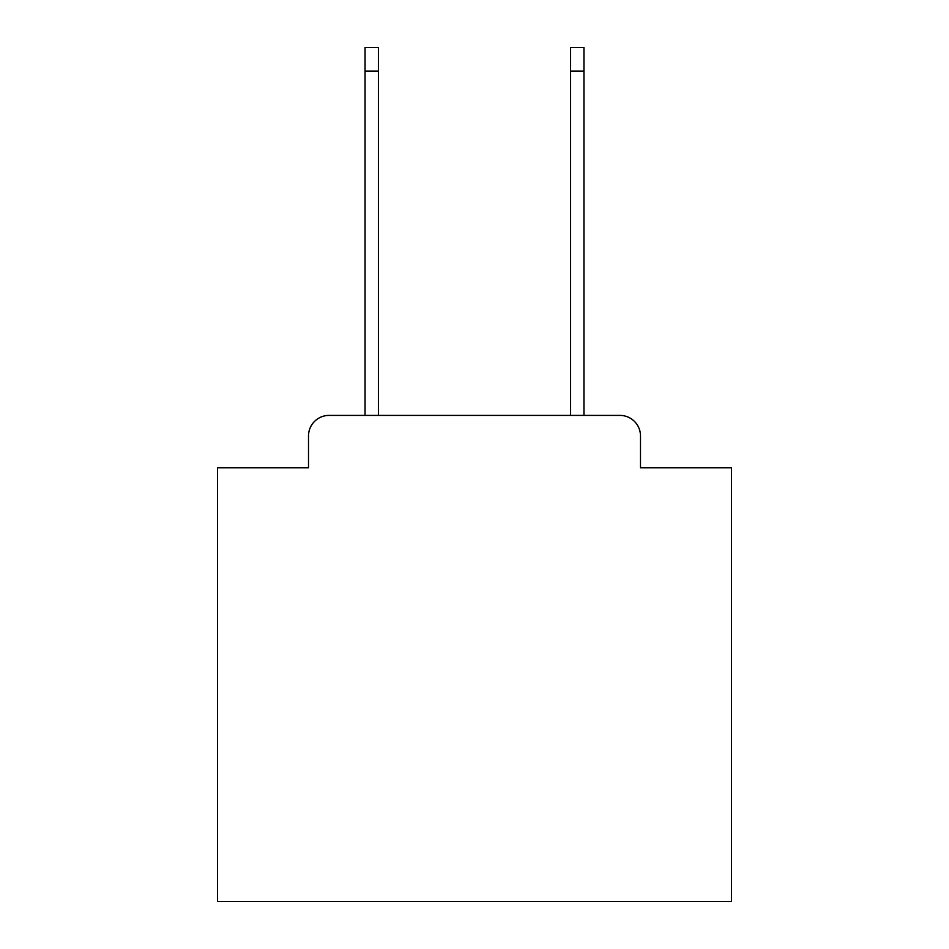 <?xml version="1.0" encoding="UTF-8"?>
<svg xmlns="http://www.w3.org/2000/svg" width="949" height="949" viewBox="0 0 949 949"><rect width="100%" height="100%" fill="white"/><g stroke="black" fill="none" stroke-linecap="round" stroke-linejoin="round"><path stroke-width="1.42" d="M308.508 435.959L308.508 467.821L308.508 435.959A20.558 20.558 0 0 1 329.066 415.401L365.045 415.401L365.045 47.45L378.402 47.45L378.402 415.401L570.598 415.401L570.598 47.45L583.955 47.45L583.955 415.401L619.934 415.401L329.066 415.401M640.492 467.821L640.492 435.959L640.492 467.821L731.454 467.821L731.454 901.55L217.546 901.55L217.546 467.821L308.508 467.821M640.492 435.959A20.558 20.558 0 0 0 619.934 415.401M365.045 71.092L378.402 71.092M583.955 71.092L570.598 71.092"/></g></svg>
